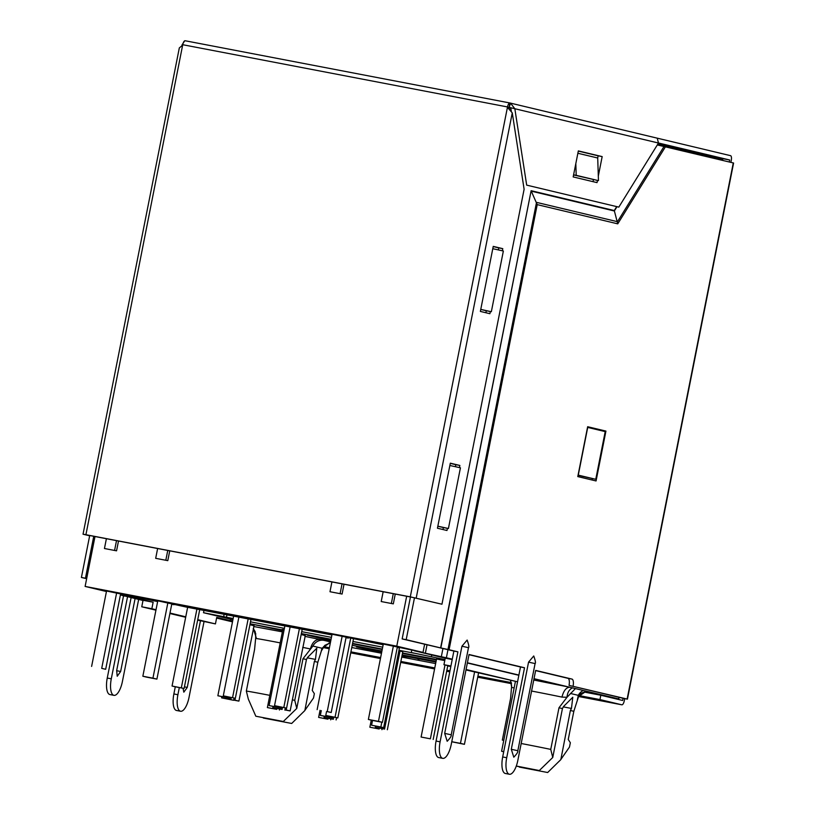 <?xml version="1.0" encoding="UTF-8"?>
<svg xmlns="http://www.w3.org/2000/svg" width="815" height="815" viewBox="0 0 815 815"><rect width="100%" height="100%" fill="white"/><g stroke="black" fill="none" stroke-linecap="round" stroke-linejoin="round"><path stroke-width="1.22" d="M547.67 772.518L519.338 767.088L547.67 772.518L560.608 759.814L569.481 747.049L570.347 742.72L568.238 739.49L573.821 711.312L578.609 696.438L586.27 691.171L618.677 698.903L619.339 697.395M304.902 636.352L323.993 640.366A11.053 10.269 -76.6 0 0 312.889 646.071L302.997 658.714L294.755 700.34A33.598 0.52 -168.8 0 0 292.33 699.841M269.806 695.348A33.598 0.52 -168.8 0 0 265.884 694.584A33.598 0.52 -168.8 0 0 246.344 691.059L254.586 649.443L255.818 636.495M573.821 711.312L570.378 710.486L560.832 759.6L559.243 761.21M291.689 723.465L263.357 718.035L291.689 723.465L304.627 710.761L313.5 698.007L314.356 693.667L312.257 690.437L317.83 662.259L321.334 650.991L324.737 645.409L330.381 642.78M303.251 712.157L304.841 710.548L314.386 661.434L317.83 662.259M657.939 143.898L658.754 144.051A5.522 5.135 -76.6 0 1 658.958 144.102L720.562 158.813A5.522 5.135 -76.6 0 0 720.358 158.762M595.765 479.302L605.209 431.604L587.717 427.427L578.273 475.125L595.765 479.302L578.029 475.328M447.985 649.667L446.386 657.766L452.274 659.172M467.403 662.778L518.89 675.075M534.019 678.691L586.27 691.171M414.234 650.737L445.235 658.184L443.941 664.694L450.858 666.344M465.986 669.95L517.556 681.798L466.078 669.502M282.744 630.026L250.113 623.76L281.481 630.443L281.603 629.791M197.739 619.675L215.435 623.903L216.729 617.403L230.238 620.633L230.533 619.166M122.138 594.767L153.138 602.214L151.845 608.724L156.022 609.722M169.989 613.053L185.759 616.823M124.664 595.948L143.002 600.502M216.596 618.065L232.499 621.865M284.914 709.926L290.14 710.925L305.309 635.537L301.153 634.549M235.301 698.282L234.924 700.156L238.897 701.114L254.076 625.726L249.92 624.728M120.396 594.93L124.634 596.111M442.953 648.516L441.322 656.727L446.386 657.766M661.719 145.905A5.522 5.135 -76.6 0 0 658.958 144.102M657.511 144.581A5.522 5.135 103.4 0 1 657.99 145.09M436.076 661.383L402.172 654.883M381.929 651.012L352.202 645.317M330.778 640.743L307.184 635.109L330.992 639.673M352.508 643.799L382.235 649.494M402.478 653.365L436.361 659.967M436.463 659.447L402.559 652.958L436.463 659.467M382.316 649.076L352.589 643.381L382.306 649.086M331.073 639.255L301.356 633.561L331.073 639.276M282.611 630.698L281.481 630.443M232.774 620.48L232.061 620.337L232.214 619.563M232.764 620.51L232.061 620.337M232.632 621.162L230.238 620.633M155.93 610.17L141.759 606.788L143.043 600.288L153.138 602.214M122.128 594.818L120.488 594.502M253.669 626.501L282.377 631.87M411.809 659.029L401.815 656.696M381.573 652.815L356.461 646.876L381.787 651.735M402.029 655.606L435.933 662.106M578.029 697.63L578.609 696.438C579.995 693.443 583.194 691.854 588.196 691.67L587.758 691.619M533.754 680.026L569.889 687.259C566.262 687.34 563.613 690.621 561.953 697.1L567.006 697.273C567.393 692.607 569.216 689.47 572.476 687.87M441.322 656.727L414.234 650.788M445.235 658.184L452.203 659.529M467.362 662.992L518.849 675.289M577.387 699.759L578.304 695.348A11.053 10.269 103.4 0 1 583.316 690.458M575.431 688.583L567.006 697.273L558.988 707.766L550.746 749.393A33.598 0.52 -168.8 0 0 521.182 743.504M450.919 666.028L443.941 664.694M427.019 644.859L425.42 652.927M380.31 652.57L380.524 651.491M403.119 655.82L402.905 656.9M197.648 620.134L215.435 623.903M141.759 606.788L151.845 608.724M185.667 617.271L169.907 613.512M255.686 633.398L255.645 637.615L256.481 638.563A33.598 0.52 11.2 0 1 276.275 642.118A33.598 0.52 11.2 0 1 280.197 642.882M510.587 680.464L511.677 686.352M418.645 658.795A5.522 2.038 -79.2 0 1 417.463 660.109M321.191 651.552L321.966 648.231L330.452 642.403M302.722 647.375A33.598 0.52 11.2 0 1 310.393 648.974C312.155 642.526 315.283 639.347 319.786 639.439M570.378 710.486L571.458 708.439L572.782 697.253L563.501 706.544L562.432 708.592L558.988 707.766M503.772 740.336A33.598 0.52 -168.8 0 0 502.335 740.112L510.577 698.486L511.514 687.514A33.598 0.52 11.2 0 1 514.153 687.87M302.997 658.714L306.44 659.539L307.52 657.491L316.801 648.21L315.466 659.386L314.386 661.434M550.746 749.393L552.743 757.492L539.306 770.542L516.292 766.029M552.743 757.492L562.432 708.592M246.344 691.059L248.341 699.158L255.829 716.222L283.314 721.489L255.829 716.222M294.755 700.34L296.762 708.439L283.314 721.489M306.44 659.539L296.762 708.439M539.306 770.542L516.252 766.12M474.585 672.008L460.455 743.372L464.428 744.319L478.558 672.956M503.701 751.766L501.602 751.257L515.437 681.391M464.428 744.319L451.765 741.772M460.455 743.372L451.775 741.711M501.602 751.257L503.721 751.664M238.897 701.114L233.671 700.105M234.924 700.156L233.711 699.932M284.944 709.743L286.167 709.977L286.534 708.103M290.14 710.925L286.167 709.977M445.01 664.948L430.381 738.818L421.1 737.035L436.555 658.978M421.1 737.035L430.381 738.818M433.162 739.48L447.792 665.611M379.301 728.213L379.138 728.997L369.857 727.225L371.263 720.134M369.857 727.225L379.138 728.997M381.919 729.67L382.103 728.742M400.022 651.032L384.568 729.089L375.287 727.306L375.532 726.104M375.287 727.306L384.568 729.089M387.349 729.751L402.814 651.643M328.058 718.392L327.905 719.187L318.624 717.404L320.03 710.323M318.624 717.404L327.905 719.187M330.686 719.849L330.87 718.932M234.088 698.048L233.64 700.299L221.578 697.854L221.812 696.652M231.277 697.508L230.859 699.637L221.578 697.854M233.64 700.299L230.859 699.637M333.753 717.149L333.335 719.268L324.054 717.495L324.288 716.283M324.054 717.495L333.335 719.268M336.116 719.93L336.554 717.679M276.825 708.571L276.662 709.366L267.381 707.583L282.846 629.526L282.194 629.404L284.109 629.771M267.381 707.583L276.662 709.366M279.443 710.028L279.627 709.111M282.51 707.328L282.092 709.447L272.811 707.675L273.056 706.462M272.811 707.675L282.092 709.447M284.873 710.12L285.321 707.868M226.947 614.846L226.468 617.24L233.161 618.524M250.49 621.845L284.394 628.345M301.723 631.666L331.45 637.361M352.966 641.476L382.693 647.171M398.953 650.289L414.071 653.192L411.29 652.53L411.738 650.258M436.545 659.009L444.766 660.558M398.851 650.808L402.804 651.715M226.468 617.24L203.516 612.717L232.917 619.736M444.949 659.61L411.29 652.53M224.135 614.316L223.687 616.578M431.471 656.391L431.746 654.965M203.964 610.445L203.516 612.717M302.202 629.272L286.595 708.113L274.533 705.668L290.12 626.959M286.595 708.113L274.533 705.668M299.39 628.732L283.814 707.44M199.726 609.63L184.119 688.471L174.838 686.699L172.057 686.026L187.644 607.318M184.119 688.471L172.057 686.026M196.914 609.1L181.338 687.809M230.105 697.283L229.922 698.2L217.86 695.766L233.63 616.13M227.304 696.744L227.141 697.538L217.86 695.766M229.922 698.2L227.141 697.538M281.348 707.104L281.165 708.021L269.103 705.576L284.873 625.951M278.536 706.564L278.384 707.359L269.103 705.576M281.165 708.021L278.384 707.359M332.581 716.925L332.398 717.842L320.336 715.397L321.283 710.609M329.78 716.385L329.617 717.18L320.336 715.397M332.398 717.842L329.617 717.18M399.432 647.905L383.641 727.652L371.579 725.218L372.526 720.429M381.807 722.212L380.86 726.99L371.579 725.218M383.641 727.652L380.86 726.99M250.959 619.451L235.352 698.292L223.29 695.847L238.876 617.138M235.352 698.292L223.29 695.847M248.157 618.911L232.57 697.63M353.506 638.777L337.828 717.923L325.766 715.489L326.53 711.617M350.715 638.114L335.047 717.261L325.766 715.489M337.828 717.923L335.047 717.261M342.168 636.118L327.223 711.566L331.206 712.514L346.151 637.024M397.384 646.835L382.439 722.324L372.353 720.399L368.38 719.451L383.315 644.003M391.343 603.487L393.278 593.677M331.206 712.514L327.223 711.566M342.045 583.856L340.099 593.666M332.082 634.182L317.137 709.631M368.38 719.451L378.466 721.377L393.401 645.928M382.439 722.324L378.466 721.377M116.637 592.902L101.702 668.351L105.675 669.298L120.62 593.809M171.863 603.62L156.908 679.119L146.822 677.184L142.849 676.236L157.794 600.787L156.735 600.584L186.085 607.022L331.929 634.966M165.812 560.272L167.758 550.461M105.675 669.298L101.702 668.351M116.514 540.64L114.579 550.451M106.551 590.967L91.616 666.415M142.849 676.236L152.935 678.161L167.88 602.713M156.908 679.119L152.935 678.161M157.631 548.526L155.685 558.326L167.788 560.649L169.734 550.838M383.162 591.741L381.216 601.541L393.319 603.864L395.265 594.053M331.919 581.92L329.983 591.731L342.086 594.043L344.022 584.243M106.398 538.705L104.452 548.515L116.555 550.828L118.501 541.028M406.665 596.244L396.773 646.152L85.117 586.433L94.998 536.525M174.084 604.159L173.982 604.699L171.751 604.17M399.615 647.375L399.503 647.915L397.282 647.385M383.305 644.044L423.005 652.418L396.773 646.152M348.382 637.554L348.27 638.094L346.039 637.564M332.072 634.233L383.162 644.787M122.851 594.339L122.739 594.879L120.518 594.349M106.541 591.018L157.631 601.572M508.784 108.018L510.893 108.517M106.439 591.527L85.117 586.433M120.498 594.451L122.739 594.879M171.731 604.272L173.982 604.699M346.018 637.666L348.27 638.094M397.262 647.487L399.503 647.915M423.005 652.418L424.615 644.278M131.103 597.66L116.667 670.562L117.217 676.256L120.64 671.509L135.076 598.607M492.79 248.697L503.364 251.02L491.343 311.727L486.3 310.76L485.903 312.746M511.137 110.076L510.913 110.758M414.499 597.701L406.186 639.683L402.152 638.919L410.454 596.967M616.649 206.704L614.276 210.545L531.136 190.7L440.609 647.905L406.186 639.683M480.758 309.435L486.3 310.76M437.828 526.235L443.37 527.55L442.983 529.536M573.577 174.94L598.465 180.645L576.205 175.327L575.818 163.601M578.293 151.091L598.139 155.828L597.711 157.998L577.866 153.261M480.769 309.394L491.343 311.727M597.711 157.998L598.465 180.645M576.205 175.327L573.597 174.828M449.86 465.487L460.434 467.82L448.413 528.517L443.37 527.55M437.838 526.184L448.413 528.517M419.104 658.887L418.808 660.374M624.687 698.679L569.043 685.384L627.132 699.066L624.687 698.679L624.259 700.839A4.421 1.63 100.8 0 1 621.835 704.802A4.421 1.63 100.8 0 1 621.814 704.802L599.952 699.576L600.808 695.246L584.07 692.037M656.9 138.081L730.546 155.665A4.421 1.63 100.8 0 1 731.269 160.372L730.882 162.358M323.555 646.621L329.392 647.742M350.908 651.857L380.636 657.552M400.878 661.434L434.782 667.933M446.875 670.246L449.962 670.837M477.916 676.195L511.351 682.603M579.149 695.592L599.952 699.576M450.827 666.507L447.73 665.916M435.638 663.593L401.734 657.094M381.491 653.223L351.764 647.528M330.258 643.402L328.822 643.127M623.098 698.292L622.67 700.462L600.808 695.246M138.652 599.463L122.413 681.472A15.475 5.715 -79.2 0 1 113.937 695.338A15.475 5.715 -79.2 0 1 111.288 678.814L127.527 596.804M204.025 621.662L189.029 697.375A15.475 5.715 -79.2 0 1 180.553 711.24A15.475 5.715 -79.2 0 1 177.904 694.716L179.32 687.554M180.553 711.24L176.519 710.476A15.475 5.715 -79.2 0 1 173.87 693.952L177.904 694.716M175.286 686.78L173.87 693.952M183.039 688.268L183.823 692.169L187.256 687.422L200.449 620.806M113.937 695.338L109.903 694.563A15.475 5.715 -79.2 0 1 107.254 678.039L123.564 595.684M658.489 143.002L729.68 159.995L729.293 161.981M509.222 107.122L510.547 103.159L514.836 108.731L509.1 107.325L509.956 102.985A4.421 1.63 100.8 0 0 509.935 102.985A4.421 1.63 100.8 0 0 507.511 106.948L182.733 44.713L85.921 534.701L83.038 534.202L89.66 535.801M627.438 699.158L733.592 163.02L657.298 144.938M440.1 741.823A15.475 5.715 100.8 0 0 442.749 758.347L438.714 757.573A15.475 5.715 -79.2 0 1 436.066 741.049L440.1 741.823L457.918 651.847L449.075 649.738L537.207 204.626L531.278 191.148L614.327 210.983L616.935 206.766M537.207 204.626L617.75 223.85L614.276 210.545M444.684 733.378L447.18 741.283C450.247 738.084 451.591 735.935 451.225 734.824L444.684 733.378L461.942 646.224L468.482 647.681L451.225 734.824M468.482 647.681C469.236 647.232 468.788 644.696 467.138 640.06L461.942 646.224M511.3 749.28L513.796 757.186C516.853 753.987 518.197 751.837 517.831 750.737L511.3 749.28L528.558 662.137L535.088 663.583L517.831 750.737M535.088 663.583C535.852 663.135 535.404 660.598 533.743 655.973L528.558 662.137M524.524 667.76L506.716 757.726A15.475 5.715 100.8 0 0 509.365 774.25L505.331 773.476A15.475 5.715 -79.2 0 1 502.682 756.952L520.49 666.986L524.524 667.76L469.043 654.506L451.225 744.472A15.475 5.715 100.8 0 1 442.749 758.347M520.49 666.986L469.002 654.69M509.365 774.25A15.475 5.715 100.8 0 0 517.841 760.385L535.659 670.409L571.977 679.089A6.632 2.445 100.8 0 1 573.077 686.159M569.043 685.384A6.632 2.445 100.8 0 0 567.943 678.314L535.618 670.592M86.675 578.528L85.443 578.232L93.745 536.28M85.443 578.232L81.408 577.458L86.645 578.701M708.693 155.971L729.68 159.995M657.236 138.183L658.479 143.032L618.819 207.122L526.684 185.127L514.836 108.731L658.479 143.032M182.733 44.713A4.421 1.63 -79.2 0 1 185.158 40.75A4.421 1.63 -79.2 0 1 185.178 40.76L509.905 102.975M507.776 107.631L508.855 107.499L507.266 107.122L512.268 112.888L524.116 189.274L441.954 604.221L410.291 596.855L507.511 106.948M507.47 107.162L509.1 107.325M83.038 534.202L179.32 47.922L182.896 44.968M410.291 596.855L85.921 534.701M508.805 107.896L508.723 108.538M87.45 535.078L412.023 597.273L441.954 604.221M184.75 40.801L181.989 44.957L182.642 45.08M605.932 431.094L596.06 480.952L577.784 476.592L587.656 426.724L605.932 431.094L587.615 426.907M592.067 479.994L592.332 478.639M449.075 649.738L440.823 647.956L531.136 190.7M436.066 741.049L453.884 651.073L457.918 651.847M402.152 638.919L453.884 651.073M511.056 110.066L510.088 109.872M89.711 535.506L81.408 577.458M597.456 180.451L597.028 182.621L573.179 176.926L578.334 150.907L602.173 156.602L598.312 176.111M510.801 107.957L511.311 111.248M526.684 185.127L618.819 207.122M593.422 179.677L593.025 181.663M447.404 528.324L446.977 530.494L437.441 528.222L450.318 463.175L459.854 465.457L459.436 467.596M490.335 311.534L489.907 313.704L480.361 311.422L493.248 246.385L502.784 248.667L502.356 250.806M493.207 246.568L498.749 247.892L498.342 249.92M450.277 463.358L455.819 464.682L455.422 466.71M602.173 156.602L598.139 155.828M502.784 248.667L498.749 247.892M459.854 465.457L455.819 464.682M605.81 696.438L618.636 698.893L618.952 697.304M723.262 160.545A5.522 5.135 -76.6 0 0 720.562 158.813L723.486 160.596M323.993 640.366L330.544 641.935M570.418 693.463L578.304 695.348M253.312 628.324L256.481 638.563M531.574 691.039A33.598 0.52 11.2 0 1 561.953 697.1M312.889 646.071L321.966 648.231M563.328 706.88L571.458 708.439M307.337 657.837L315.466 659.386M322.883 647.518L329.199 648.73L322.883 647.518M350.715 652.856L380.442 658.551L350.715 652.856M400.685 662.432L434.589 668.921L400.685 662.432M446.671 671.244L449.768 671.835L446.671 671.244M477.722 677.194L511.576 683.673L477.722 677.194M621.835 704.802L578.568 696.509L621.814 704.802M116.647 670.684L120.64 671.509M184.435 686.841L187.256 687.422M111.288 678.814L107.254 678.039M447.975 649.494L536.514 202.364L617.485 221.7L664.062 146.425M617.75 223.85L665.468 146.741M627.132 699.066L733.286 162.939M506.716 757.726L502.682 756.952M567.943 678.314L571.977 679.089M512.268 112.888L416.2 598.067M253.261 628.569L255.177 631.645L255.747 636.963M511.596 686.933L510.547 680.454M618.677 698.903L605.83 696.448M656.941 138.092L510.058 103.016M185.158 40.75L509.935 102.985"/></g></svg>
